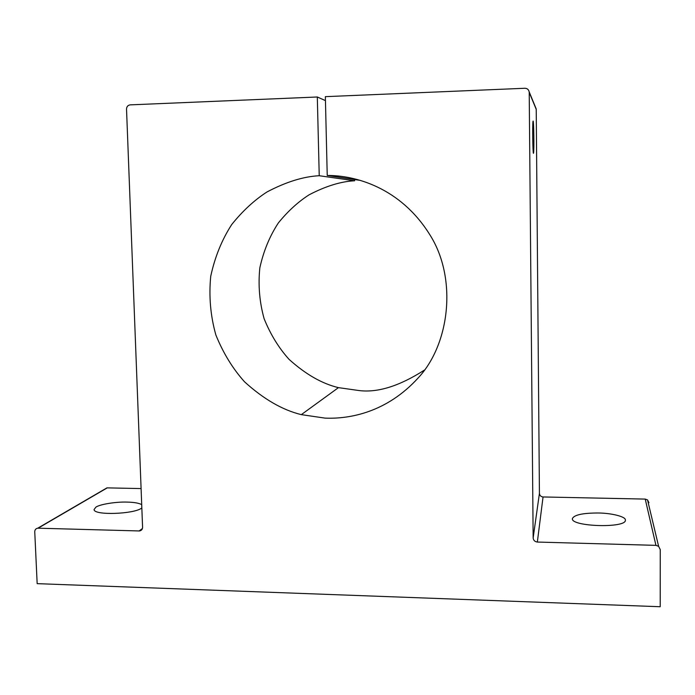 <?xml version="1.0" encoding="UTF-8"?>
<svg xmlns="http://www.w3.org/2000/svg" width="695" height="695" viewBox="0 0 695 695"><rect width="100%" height="100%" fill="white"/><g stroke="black" fill="none" stroke-linecap="round" stroke-linejoin="round"><path stroke-width="1.04" d="M648.939 502.711L647.532 499.905L645.229 499.088L543.047 496.96C540.884 496.69 539.676 495.5 539.424 493.398L533.152 537.921C533.439 540.345 534.837 541.726 537.348 542.057L655.941 545.358L658.617 546.322L660.25 549.58L660.207 606.735L37.165 583.652L34.75 531.797C34.811 529.755 35.819 528.556 37.765 528.183L139.521 530.963C141.493 530.554 142.51 529.329 142.579 527.297L126.525 109.063C126.681 106.63 127.889 105.232 130.156 104.867L317.311 96.996L325.451 100.601M104.624 489.402L107.239 487.873L141.094 488.576M141.841 507.932L141.406 508.245C133.779 514.1 94.138 515.612 94.051 509.591L95.884 507.15C99.845 504.275 116.352 501.651 127.289 502.103C134.022 502.25 138.826 503.084 141.71 504.605M572.367 518.618C574.113 514.873 582.775 512.997 598.352 512.997C611.339 513.075 625.735 516.663 625.361 519.895L625.378 520.147C626.499 528.409 570.951 526.741 572.367 518.67L572.367 518.618M533.152 537.921L529.216 92.392L536.227 109.358L539.424 493.398M533.43 153.317C532.804 153.265 532.37 125.004 532.987 121.399L533.161 121.043C533.795 121.755 534.194 149.434 533.586 152.943L533.43 153.317M536.227 109.358L535.489 107.186M360.201 180.37L327.232 175.488L325.356 96.657L524.89 88.265C527.21 88.343 528.634 89.542 529.182 91.87L529.216 92.392M424.419 370.088C399.556 386.029 377.811 392.857 359.193 390.573L338.456 387.636C322.089 383.736 305.618 374.301 289.042 359.341C278.764 347.943 270.459 334.399 264.117 318.701C259.487 302.073 258.054 285.106 259.843 267.801C263.544 251.06 269.712 236.1 278.365 222.921C287.904 211.184 298.172 201.802 309.162 194.782C325.773 186.121 340.924 181.456 354.632 180.778L354.589 178.85M317.311 96.996L319.231 175.722C303.454 176.521 286.036 181.934 266.984 191.968C254.396 200.09 242.651 210.933 231.756 224.494C221.905 239.706 214.894 256.968 210.733 276.271C208.769 296.209 210.472 315.765 215.85 334.938C223.173 353.034 232.738 368.663 244.553 381.824C263.596 399.121 282.517 410.059 301.309 414.637L325.13 418.129C349.767 419.128 386.733 412.413 418.147 377.976C450.091 343.895 457.388 277.774 429.719 234.545C400.129 187.111 354.502 175.236 327.232 175.488M354.632 180.778L319.231 175.722M139.061 530.98L142.423 528.556M107.239 487.873L38.121 528.174M543.047 496.96L537.348 542.057M645.229 499.088L655.941 545.358M142.258 528.982L139.521 530.963M536.201 108.915L529.182 91.87M106.926 487.881L37.765 528.183M647.532 499.905L658.617 546.322M338.456 387.636L301.309 414.637"/></g></svg>
